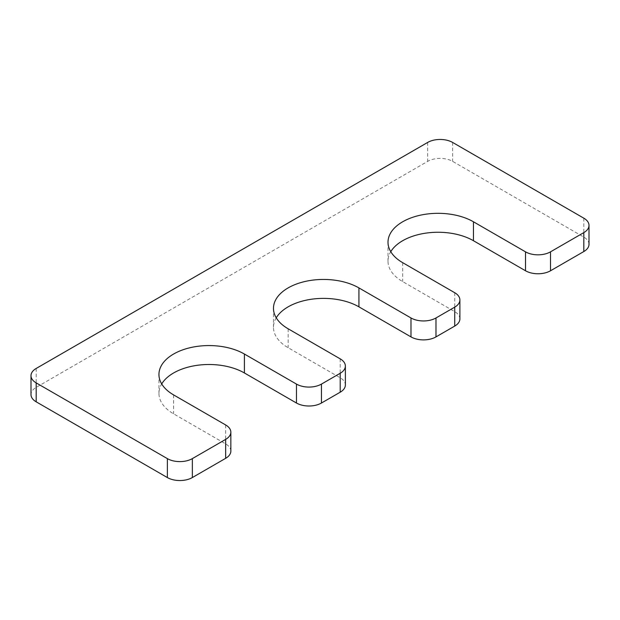 <?xml version="1.0" encoding="UTF-8"?>
<svg xmlns="http://www.w3.org/2000/svg" width="620" height="620" viewBox="0 0 620 620"><rect width="100%" height="100%" fill="white"/><g stroke="black" fill="none" stroke-linecap="round" stroke-linejoin="round"><path stroke-width="0.46" stroke-dasharray="3.1 2.33" d="M276.233 317.812A50.065 28.9 0 0 0 273.474 327.283A50.065 28.9 0 0 0 288.137 347.719L340.194 377.774A17.67 10.199 0 0 1 345.371 384.989M459.893 318.866A17.67 10.199 0 0 0 454.724 311.651L402.667 281.596A50.065 28.9 0 0 1 388.004 261.16A50.065 28.9 0 0 1 390.763 251.689M589 244.327A17.67 10.199 0 0 0 583.823 237.111L452.639 161.378A17.67 10.199 0 0 0 427.653 161.378L36.177 387.392A17.67 10.199 0 0 0 31 394.607M230.842 451.112A17.67 10.199 0 0 0 225.665 443.897L173.608 413.842A50.065 28.9 180 0 1 158.945 393.406A50.065 28.9 180 0 1 161.704 383.935M288.137 328.786L288.137 347.719M340.194 358.841L340.194 377.774M454.724 292.717L454.724 311.651M402.667 262.663L402.667 281.596M583.823 218.178L583.823 237.111M452.639 142.445L452.639 161.378M427.653 142.445L427.653 161.378M36.177 368.458L36.177 387.392M225.665 424.964L225.665 443.897M173.608 394.909L173.608 413.842M273.474 308.349L273.474 327.283M388.004 242.226L388.004 261.16M158.945 374.472L158.945 393.406"/><path stroke-width="0.93" d="M345.371 366.056A17.67 10.199 0 0 1 340.194 373.271L321.454 384.09A17.67 10.199 0 0 1 296.469 384.09L244.404 354.036A50.065 28.9 180 0 0 189.852 347.766A50.065 28.9 180 0 0 158.945 374.472A50.065 28.9 180 0 0 173.608 394.909L225.665 424.964A17.67 10.199 0 0 1 230.842 432.179A17.67 10.199 0 0 1 225.665 439.386L192.347 458.622A17.67 10.199 0 0 1 167.361 458.622L36.177 382.889A17.67 10.199 0 0 1 31 375.673A17.67 10.199 0 0 1 36.177 368.458L427.653 142.445A17.67 10.199 0 0 1 452.639 142.445L583.823 218.178A17.67 10.199 0 0 1 589 225.393A17.67 10.199 0 0 1 583.823 232.608L550.506 251.844A17.67 10.199 0 0 1 525.52 251.844L473.463 221.79A50.065 28.9 0 0 0 418.903 215.52A50.065 28.9 0 0 0 388.004 242.226A50.065 28.9 0 0 0 402.667 262.663L454.724 292.717A17.67 10.199 0 0 1 459.893 299.933A17.67 10.199 0 0 1 454.724 307.148L435.984 317.967A17.67 10.199 0 0 1 410.99 317.967L358.933 287.913A50.065 28.9 0 0 0 304.374 281.643A50.065 28.9 0 0 0 273.474 308.349A50.065 28.9 0 0 0 288.137 328.786L340.194 358.841A17.67 10.199 0 0 1 345.371 366.056L345.371 384.989A17.67 10.199 0 0 1 340.194 392.204L321.454 403.023A17.67 10.199 0 0 1 296.469 403.023L244.404 372.969A50.065 28.9 180 0 0 161.704 383.935M358.933 287.913L358.933 306.846A50.065 28.9 0 0 0 276.233 317.812M358.933 306.846L410.99 336.9A17.67 10.199 0 0 0 435.984 336.9L454.724 326.081A17.67 10.199 0 0 0 459.893 318.866L459.893 299.933M473.463 221.79L473.463 240.723A50.065 28.9 0 0 0 390.763 251.689M473.463 240.723L525.52 270.777A17.67 10.199 0 0 0 550.506 270.777L583.823 251.542A17.67 10.199 0 0 0 589 244.327L589 225.393M31 375.673L31 394.607A17.67 10.199 0 0 0 36.177 401.822L167.361 477.555A17.67 10.199 0 0 0 192.347 477.555L225.665 458.32A17.67 10.199 0 0 0 230.842 451.112L230.842 432.179M410.99 317.967L410.99 336.9M435.984 317.967L435.984 336.9M454.724 307.148L454.724 326.081M525.52 251.844L525.52 270.777M550.506 251.844L550.506 270.777M583.823 232.608L583.823 251.542M36.177 382.889L36.177 401.822M167.361 458.622L167.361 477.555M192.347 458.622L192.347 477.555M225.665 439.386L225.665 458.32M244.404 354.036L244.404 372.969M296.469 384.09L296.469 403.023M321.454 384.09L321.454 403.023M340.194 373.271L340.194 392.204"/></g></svg>
